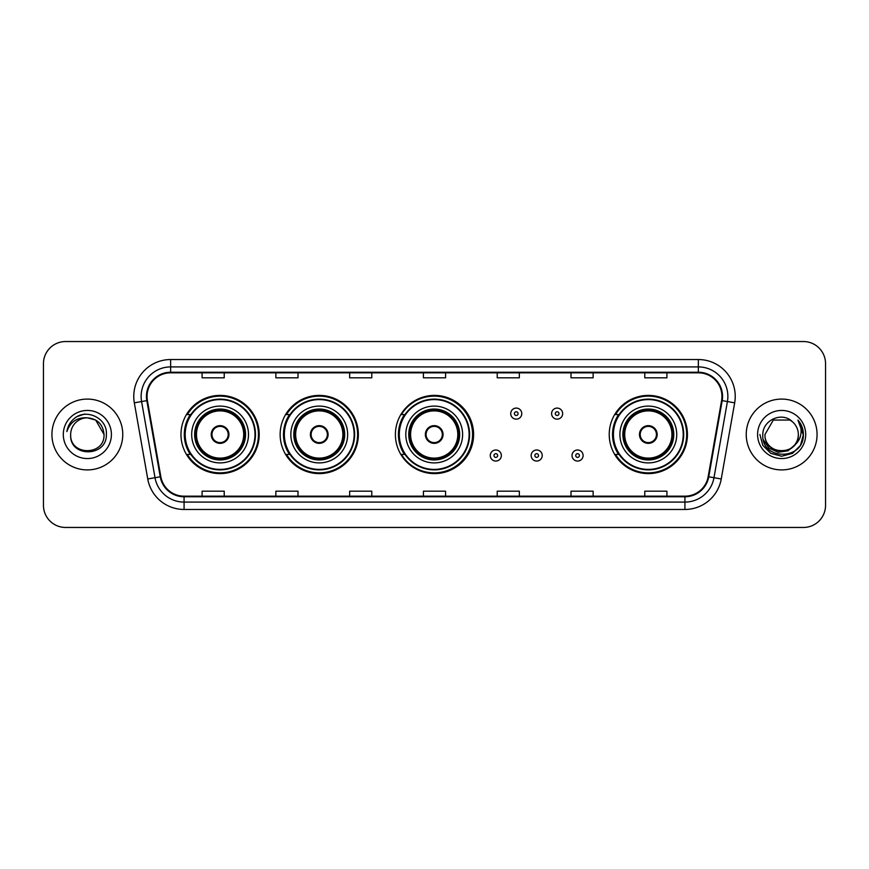 <?xml version="1.0" encoding="UTF-8"?>
<svg xmlns="http://www.w3.org/2000/svg" width="869" height="869" viewBox="0 0 869 869"><rect width="100%" height="100%" fill="white"/><g stroke="black" fill="none" stroke-linecap="round" stroke-linejoin="round"><path stroke-width="1.3" d="M609.223 434.5A39.105 39.105 0 0 0 648.328 473.605A39.105 39.105 0 0 0 687.433 434.5A39.105 39.105 0 0 0 648.328 395.395A39.105 39.105 0 0 0 609.223 434.5M395.395 434.5A39.105 39.105 0 0 0 434.5 473.605A39.105 39.105 0 0 0 473.605 434.5A39.105 39.105 0 0 0 434.5 395.395A39.105 39.105 0 0 0 395.395 434.5M280.144 434.5A39.105 39.105 0 0 0 319.249 473.605A39.105 39.105 0 0 0 358.354 434.5A39.105 39.105 0 0 0 319.249 395.395A39.105 39.105 0 0 0 280.144 434.5M180.98 434.5A39.105 39.105 0 0 0 220.085 473.605A39.105 39.105 0 0 0 259.19 434.5A39.105 39.105 0 0 0 220.085 395.395A39.105 39.105 0 0 0 180.98 434.5M190.354 454.422A35.781 35.781 0 0 1 190.354 414.578M289.529 454.422A35.781 35.781 0 0 1 289.529 414.578M404.476 454.422A35.781 35.781 0 0 1 404.476 414.578M618.598 454.422A35.781 35.781 0 0 1 618.598 414.578M43.45 363.666L43.45 505.334A22.138 22.138 0 0 0 65.588 527.461L803.412 527.461A22.138 22.138 0 0 0 825.55 505.334L825.55 363.666A22.138 22.138 0 0 0 803.412 341.539L65.588 341.539A22.138 22.138 0 0 0 43.45 363.666L43.45 505.334M51.934 434.5A35.412 35.412 0 0 0 87.356 469.912A35.412 35.412 0 0 0 122.768 434.5A35.412 35.412 0 0 0 87.356 399.088A35.412 35.412 0 0 0 51.934 434.5A35.412 35.412 0 0 0 87.356 469.912A35.412 35.412 0 0 0 122.768 434.5A35.412 35.412 0 0 0 87.356 399.088A35.412 35.412 0 0 0 51.934 434.5M746.232 434.5A35.412 35.412 0 0 0 781.644 469.912A35.412 35.412 0 0 0 817.066 434.5A35.412 35.412 0 0 0 781.644 399.088A35.412 35.412 0 0 0 746.232 434.5A35.412 35.412 0 0 0 781.644 469.912A35.412 35.412 0 0 0 817.066 434.5A35.412 35.412 0 0 0 781.644 399.088A35.412 35.412 0 0 0 746.232 434.5M147.046 396.427A23.615 23.615 0 0 1 170.65 372.823L698.35 372.823A23.615 23.615 0 0 1 721.596 400.533L708.17 476.668A23.615 23.615 0 0 1 684.924 496.177L184.076 496.177A23.615 23.615 0 0 1 160.83 476.668L147.404 400.533A23.615 23.615 0 0 1 147.046 396.427M146.448 396.427A24.202 24.202 0 0 0 146.818 400.631L160.244 476.777A24.202 24.202 0 0 0 184.076 496.775L684.924 496.775A24.202 24.202 0 0 0 708.756 476.777L722.182 400.631A24.202 24.202 0 0 0 698.35 372.225L170.65 372.225A24.202 24.202 0 0 0 146.448 396.427M134.326 402.836A36.889 36.889 0 0 1 170.65 359.538L698.35 359.538A36.889 36.889 0 0 1 734.674 402.836L721.248 478.982A36.889 36.889 0 0 1 684.924 509.462L184.076 509.462A36.889 36.889 0 0 1 147.752 478.982L134.326 402.836L141.582 401.554A29.513 29.513 0 0 1 170.65 366.914L698.35 366.914A29.513 29.513 0 0 1 727.418 401.554L713.981 477.7A29.513 29.513 0 0 1 684.924 502.086L184.076 502.086A29.513 29.513 0 0 1 155.019 477.7L141.582 401.554A29.513 29.513 0 0 1 141.136 396.427M803.412 341.539L65.588 341.539M65.588 527.461L803.412 527.461M825.55 505.334L825.55 363.666M708.756 476.777L713.981 477.7L727.418 401.554L734.674 402.836M423.431 372.823L423.431 377.819L445.569 377.819L445.569 372.823M349.653 372.823L349.653 377.819L371.78 377.819L371.78 372.823M275.864 372.823L275.864 377.819L298.002 377.819L298.002 372.823M202.086 372.823L202.086 377.819L224.224 377.819L224.224 372.823M497.22 372.823L497.22 377.819L519.347 377.819L519.347 372.823M570.998 372.823L570.998 377.819L593.136 377.819L593.136 372.823M644.776 372.823L644.776 377.819L666.914 377.819L666.914 372.823M445.569 496.177L445.569 491.181L423.431 491.181L423.431 496.177M371.78 496.177L371.78 491.181L349.653 491.181L349.653 496.177M298.002 496.177L298.002 491.181L275.864 491.181L275.864 496.177M224.224 496.177L224.224 491.181L202.086 491.181L202.086 496.177M519.347 496.177L519.347 491.181L497.22 491.181L497.22 496.177M593.136 496.177L593.136 491.181L570.998 491.181L570.998 496.177M666.914 496.177L666.914 491.181L644.776 491.181L644.776 496.177M104.03 434.5C105.051 456.019 69.65 456.019 70.671 434.5C69.118 457.811 107.115 457.279 106.366 434.5C107.658 418.554 86.943 408.213 74.669 418.174C70.335 421.639 67.739 426.114 66.88 431.578C70.324 421.791 77.145 417.207 87.356 417.815L95.688 420.053L104.03 434.5C105.051 456.019 69.65 456.019 70.671 434.5C69.65 456.019 105.051 456.019 104.03 434.5C105.051 456.019 69.65 456.019 70.671 434.5C69.65 456.019 105.051 456.019 104.03 434.5L95.688 420.053L87.356 417.815L95.688 420.053L104.03 434.5C103.042 424.365 97.48 418.804 87.356 417.815A16.685 16.685 0 0 0 70.671 434.5M63.296 434.5A24.06 24.06 0 0 0 87.356 458.56A24.06 24.06 0 0 0 111.406 434.5A24.06 24.06 0 0 0 87.356 410.44A24.06 24.06 0 0 0 63.296 434.5M74.669 418.174L77.015 416.599L84.717 413.992M191.68 434.5A28.405 28.405 0 0 1 220.085 406.095A28.405 28.405 0 0 1 248.491 434.5A28.405 28.405 0 0 1 220.085 462.905A28.405 28.405 0 0 1 191.68 434.5A28.405 28.405 0 0 0 220.085 462.905A28.405 28.405 0 0 0 248.491 434.5M190.8 414.578A35.412 35.412 0 0 0 190.8 454.422M254.986 434.5A34.901 34.901 0 0 0 220.085 399.599A34.901 34.901 0 0 0 185.184 434.5A34.901 34.901 0 0 0 220.085 469.401A34.901 34.901 0 0 0 254.986 434.5M195.004 434.5A25.082 25.082 0 0 0 220.085 459.582A25.082 25.082 0 0 0 245.177 434.5A25.082 25.082 0 0 0 220.085 409.418A25.082 25.082 0 0 0 195.004 434.5M196.481 434.5A23.615 23.615 0 0 1 220.085 410.885A23.615 23.615 0 0 1 243.7 434.5A23.615 23.615 0 0 1 220.085 458.115A23.615 23.615 0 0 1 196.481 434.5M211.232 434.5A8.853 8.853 0 0 0 220.085 443.353A8.853 8.853 0 0 0 228.938 434.5A8.853 8.853 0 0 0 220.085 425.647A8.853 8.853 0 0 0 211.232 434.5M195.742 434.5A24.354 24.354 0 0 1 220.085 410.146A24.354 24.354 0 0 1 244.439 434.5A24.354 24.354 0 0 1 220.085 458.854A24.354 24.354 0 0 1 195.742 434.5M258.451 434.5A38.366 38.366 0 0 1 187.302 454.422L190.854 454.422A35.379 35.379 0 0 0 255.464 434.587A35.379 35.379 0 0 0 190.854 414.578L187.302 414.578A38.366 38.366 0 0 1 258.451 434.5M211.515 432.284L211.819 432.284A8.56 8.56 0 0 1 228.362 432.284L227.895 432.284A8.114 8.114 0 0 1 220.085 442.614A8.114 8.114 0 0 1 212.275 432.284A8.114 8.114 0 0 1 227.895 432.284L228.656 432.284M228.656 436.716L228.362 436.716A8.56 8.56 0 0 1 211.819 436.716L211.515 436.716M798.329 434.5C799.35 456.019 763.949 456.019 764.97 434.5L773.312 420.053L789.986 420.053L792.571 421.899C782.339 411.167 762.634 420.009 762.819 434.5C760.94 460.244 802.684 460.918 803.369 435.749L803.401 434.5C803.336 429.025 801.522 424.224 797.938 420.085C800.664 424.55 801.62 429.362 800.816 434.5C800.034 438.878 797.905 442.451 794.429 445.221A16.685 16.685 0 0 0 798.329 434.5C799.35 456.019 763.949 456.019 764.97 434.5L773.312 420.053L789.986 420.053L792.571 421.899A16.685 16.685 0 0 1 798.329 434.5C799.35 456.019 763.949 456.019 764.97 434.5C764.101 449.523 785.576 457.181 794.429 445.221M795.493 444.32L787.966 450.837L778.092 452.217L769.011 448.111L763.34 439.91M757.594 434.5A24.06 24.06 0 0 0 781.644 458.56A24.06 24.06 0 0 0 805.704 434.5A24.06 24.06 0 0 0 781.644 410.44A24.06 24.06 0 0 0 757.594 434.5M797.938 420.085L803.39 435.13L802.38 427.906L803.39 435.13L802.38 427.906L803.39 435.13L798.1 420.27L803.39 435.13L798.1 420.27L803.401 434.5L800.49 445.373L792.528 453.336L781.644 456.247L770.77 453.336L762.808 445.373L759.897 434.5M798.1 420.27L803.39 435.141M290.843 434.5A28.405 28.405 0 0 1 319.249 406.095A28.405 28.405 0 0 1 347.654 434.5A28.405 28.405 0 0 1 319.249 462.905A28.405 28.405 0 0 1 290.843 434.5A28.405 28.405 0 0 0 319.249 462.905A28.405 28.405 0 0 0 347.654 434.5M289.974 414.578A35.412 35.412 0 0 0 289.974 454.422M354.15 434.5A34.901 34.901 0 0 0 319.249 399.599A34.901 34.901 0 0 0 284.348 434.5A34.901 34.901 0 0 0 319.249 469.401A34.901 34.901 0 0 0 354.15 434.5M294.167 434.5A25.082 25.082 0 0 0 319.249 459.582A25.082 25.082 0 0 0 344.341 434.5A25.082 25.082 0 0 0 319.249 409.418A25.082 25.082 0 0 0 294.167 434.5M295.645 434.5A23.615 23.615 0 0 1 319.249 410.885A23.615 23.615 0 0 1 342.864 434.5A23.615 23.615 0 0 1 319.249 458.115A23.615 23.615 0 0 1 295.645 434.5M310.396 434.5A8.853 8.853 0 0 0 319.249 443.353A8.853 8.853 0 0 0 328.102 434.5A8.853 8.853 0 0 0 319.249 425.647A8.853 8.853 0 0 0 310.396 434.5M294.906 434.5A24.354 24.354 0 0 1 319.249 410.146A24.354 24.354 0 0 1 343.603 434.5A24.354 24.354 0 0 1 319.249 458.854A24.354 24.354 0 0 1 294.906 434.5M357.615 434.5A38.366 38.366 0 0 1 286.466 454.422L290.018 454.422A35.379 35.379 0 0 0 354.628 434.587A35.379 35.379 0 0 0 290.018 414.578L286.466 414.578A38.366 38.366 0 0 1 357.615 434.5M310.678 432.284L310.983 432.284A8.56 8.56 0 0 1 327.526 432.284L327.059 432.284A8.114 8.114 0 0 1 319.249 442.614A8.114 8.114 0 0 1 311.439 432.284A8.114 8.114 0 0 1 327.059 432.284L327.819 432.284M327.819 436.716L327.526 436.716A8.56 8.56 0 0 1 310.983 436.716L310.678 436.716M405.801 434.5A28.405 28.405 0 0 1 434.207 406.095A28.405 28.405 0 0 1 462.612 434.5A28.405 28.405 0 0 1 434.207 462.905A28.405 28.405 0 0 1 405.801 434.5A28.405 28.405 0 0 0 434.207 462.905A28.405 28.405 0 0 0 462.612 434.5M404.921 414.578A35.412 35.412 0 0 0 404.921 454.422M469.108 434.5A34.901 34.901 0 0 0 434.207 399.599A34.901 34.901 0 0 0 399.305 434.5A34.901 34.901 0 0 0 434.207 469.401A34.901 34.901 0 0 0 469.108 434.5M409.114 434.5A25.082 25.082 0 0 0 434.207 459.582A25.082 25.082 0 0 0 459.288 434.5A25.082 25.082 0 0 0 434.207 409.418A25.082 25.082 0 0 0 409.114 434.5M410.592 434.5A23.615 23.615 0 0 1 434.207 410.885A23.615 23.615 0 0 1 457.811 434.5A23.615 23.615 0 0 1 434.207 458.115A23.615 23.615 0 0 1 410.592 434.5M425.354 434.5A8.853 8.853 0 0 0 434.207 443.353A8.853 8.853 0 0 0 443.06 434.5A8.853 8.853 0 0 0 434.207 425.647A8.853 8.853 0 0 0 425.354 434.5M409.853 434.5A24.354 24.354 0 0 1 434.207 410.146A24.354 24.354 0 0 1 458.55 434.5A24.354 24.354 0 0 1 434.207 458.854A24.354 24.354 0 0 1 409.853 434.5M472.573 434.5A38.366 38.366 0 0 1 401.413 454.422L404.976 454.422A35.379 35.379 0 0 0 469.586 434.587A35.379 35.379 0 0 0 404.976 414.578L401.413 414.578A38.366 38.366 0 0 1 472.573 434.5M425.636 432.284L425.929 432.284A8.56 8.56 0 0 1 442.473 432.284L442.017 432.284A8.114 8.114 0 0 1 434.207 442.614A8.114 8.114 0 0 1 426.397 432.284A8.114 8.114 0 0 1 442.017 432.284L442.777 432.284M442.777 436.716L442.017 436.716A8.114 8.114 0 0 1 426.397 436.716L425.636 436.716M442.017 436.716L442.473 436.716A8.56 8.56 0 0 1 425.929 436.716L426.397 436.716M619.912 434.5A28.405 28.405 0 0 1 648.328 406.095A28.405 28.405 0 0 1 676.734 434.5A28.405 28.405 0 0 1 648.328 462.905A28.405 28.405 0 0 1 619.912 434.5A28.405 28.405 0 0 0 648.328 462.905A28.405 28.405 0 0 0 676.734 434.5M619.043 414.578A35.412 35.412 0 0 0 619.043 454.422M683.219 434.5A34.901 34.901 0 0 0 648.328 399.599A34.901 34.901 0 0 0 613.427 434.5A34.901 34.901 0 0 0 648.328 469.401A34.901 34.901 0 0 0 683.219 434.5M623.236 434.5A25.082 25.082 0 0 0 648.328 459.582A25.082 25.082 0 0 0 673.41 434.5A25.082 25.082 0 0 0 648.328 409.418A25.082 25.082 0 0 0 623.236 434.5M624.713 434.5A23.615 23.615 0 0 1 648.328 410.885A23.615 23.615 0 0 1 671.933 434.5A23.615 23.615 0 0 1 648.328 458.115A23.615 23.615 0 0 1 624.713 434.5M639.465 434.5A8.853 8.853 0 0 0 648.328 443.353A8.853 8.853 0 0 0 657.181 434.5A8.853 8.853 0 0 0 648.328 425.647A8.853 8.853 0 0 0 639.465 434.5M623.975 434.5A24.354 24.354 0 0 1 648.328 410.146A24.354 24.354 0 0 1 672.671 434.5A24.354 24.354 0 0 1 648.328 458.854A24.354 24.354 0 0 1 623.975 434.5M686.695 434.5A38.366 38.366 0 0 1 615.534 454.422L619.086 454.422A35.379 35.379 0 0 0 683.697 434.587A35.379 35.379 0 0 0 619.086 414.578L615.534 414.578A38.366 38.366 0 0 1 686.695 434.5M639.747 432.284L640.051 432.284A8.56 8.56 0 0 1 656.595 432.284L656.128 432.284A8.114 8.114 0 0 1 648.328 442.614A8.114 8.114 0 0 1 640.518 432.284A8.114 8.114 0 0 1 656.128 432.284L656.899 432.284M656.899 436.716L656.128 436.716A8.114 8.114 0 0 1 640.518 436.716L639.747 436.716M656.128 436.716L656.595 436.716A8.56 8.56 0 0 1 640.051 436.716L640.518 436.716M521.78 413.622A5.529 5.529 0 0 1 516.251 419.151A5.529 5.529 0 0 1 510.722 413.622A5.529 5.529 0 0 1 516.251 408.082A5.529 5.529 0 0 1 521.78 413.622A5.529 5.529 0 0 0 516.251 408.082A5.529 5.529 0 0 0 510.722 413.622M562.656 413.622A5.529 5.529 0 0 1 557.127 419.151A5.529 5.529 0 0 1 551.598 413.622A5.529 5.529 0 0 1 557.127 408.082A5.529 5.529 0 0 1 562.656 413.622A5.529 5.529 0 0 0 557.127 408.082A5.529 5.529 0 0 0 551.598 413.622M490.279 455.53A5.529 5.529 0 0 1 495.819 449.99A5.529 5.529 0 0 1 501.348 455.53A5.529 5.529 0 0 1 495.819 461.059A5.529 5.529 0 0 1 490.279 455.53A5.529 5.529 0 0 0 495.819 461.059A5.529 5.529 0 0 0 501.348 455.53M531.155 455.53A5.529 5.529 0 0 1 536.694 449.99A5.529 5.529 0 0 1 542.223 455.53A5.529 5.529 0 0 1 536.694 461.059A5.529 5.529 0 0 1 531.155 455.53A5.529 5.529 0 0 0 536.694 461.059A5.529 5.529 0 0 0 542.223 455.53M572.03 455.53A5.529 5.529 0 0 1 577.57 449.99A5.529 5.529 0 0 1 583.099 455.53A5.529 5.529 0 0 1 577.57 461.059A5.529 5.529 0 0 1 572.03 455.53A5.529 5.529 0 0 0 577.57 461.059A5.529 5.529 0 0 0 583.099 455.53M698.35 359.538L698.35 372.225M141.582 401.554L146.818 400.631M184.076 509.462L184.076 496.775M684.924 496.775L684.924 509.462M147.752 478.982L160.244 476.777M722.182 400.631L727.418 401.554M170.65 359.538L170.65 372.225M713.981 477.7L721.248 478.982M245.547 434.5A25.451 25.451 0 0 0 220.085 409.049A25.451 25.451 0 0 0 194.634 434.5A25.451 25.451 0 0 0 220.085 459.951A25.451 25.451 0 0 0 245.547 434.5M344.711 434.5A25.451 25.451 0 0 0 319.249 409.049A25.451 25.451 0 0 0 293.798 434.5A25.451 25.451 0 0 0 319.249 459.951A25.451 25.451 0 0 0 344.711 434.5M459.658 434.5A25.451 25.451 0 0 0 434.207 409.049A25.451 25.451 0 0 0 408.745 434.5A25.451 25.451 0 0 0 434.207 459.951A25.451 25.451 0 0 0 459.658 434.5M673.779 434.5A25.451 25.451 0 0 0 648.328 409.049A25.451 25.451 0 0 0 622.867 434.5A25.451 25.451 0 0 0 648.328 459.951A25.451 25.451 0 0 0 673.779 434.5M514.405 413.622A1.847 1.847 0 0 0 516.251 415.469A1.847 1.847 0 0 0 518.098 413.622A1.847 1.847 0 0 0 516.251 411.776A1.847 1.847 0 0 0 514.405 413.622M555.28 413.622A1.847 1.847 0 0 0 557.127 415.469A1.847 1.847 0 0 0 558.973 413.622A1.847 1.847 0 0 0 557.127 411.776A1.847 1.847 0 0 0 555.28 413.622M497.655 455.53A1.847 1.847 0 0 0 495.819 453.683A1.847 1.847 0 0 0 493.972 455.53A1.847 1.847 0 0 0 495.819 457.376A1.847 1.847 0 0 0 497.655 455.53M538.53 455.53A1.847 1.847 0 0 0 536.694 453.683A1.847 1.847 0 0 0 534.848 455.53A1.847 1.847 0 0 0 536.694 457.376A1.847 1.847 0 0 0 538.53 455.53M579.406 455.53A1.847 1.847 0 0 0 577.57 453.683A1.847 1.847 0 0 0 575.723 455.53A1.847 1.847 0 0 0 577.57 457.376A1.847 1.847 0 0 0 579.406 455.53"/></g></svg>
